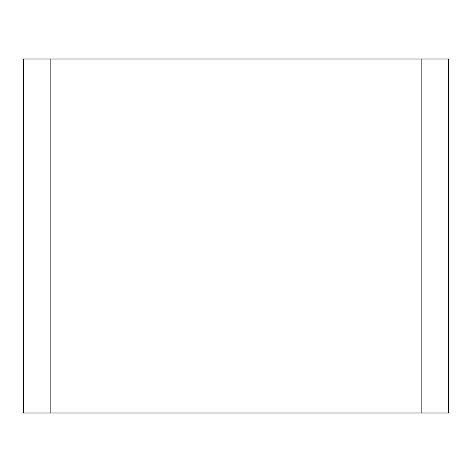<?xml version="1.0" encoding="UTF-8"?>
<svg xmlns="http://www.w3.org/2000/svg" width="472" height="472" viewBox="0 0 472 472"><rect width="100%" height="100%" fill="white"/><g stroke="black" fill="none" stroke-linecap="round" stroke-linejoin="round"><path stroke-width="0.71" d="M421.85 59L23.6 59L23.6 413L448.4 413L448.4 59L421.85 59L421.85 413M50.15 59L50.15 413"/></g></svg>

